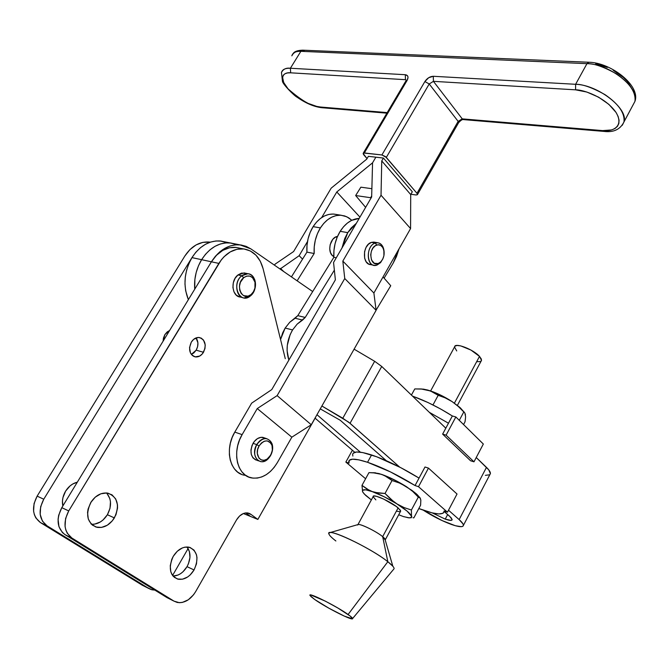 <?xml version="1.0" encoding="UTF-8"?>
<svg xmlns="http://www.w3.org/2000/svg" width="669" height="669" viewBox="0 0 669 669"><rect width="100%" height="100%" fill="white"/><g stroke="black" fill="none" stroke-linecap="round" stroke-linejoin="round"><path stroke-width="1" d="M163.119 341.157L164.875 334.6L163.437 338.113L163.119 341.157M89.144 506.408L91.293 501.666L89.144 506.408M62.844 505.956C61.824 500.972 62.744 496.03 65.612 491.13L62.961 497.56L62.46 500.914L62.844 505.956M114.382 517.915C109.683 525.073 103.912 528.217 97.08 527.348C87.254 523.283 85.147 514.996 90.767 502.494L95.282 497.117L100.902 493.781L106.764 492.978L111.957 494.801L115.712 498.957L117.485 504.794L117.535 508.08L115.954 514.762L112.367 520.775L107.308 525.224L101.504 527.423L95.851 527.021L91.193 524.061L88.275 518.96L87.555 512.504L88.074 509.076L90.767 502.494C95.475 495.436 101.178 492.317 107.868 493.128C117.803 497.159 119.968 505.421 114.382 517.915L107.391 514.729L114.382 517.915M91.394 524.262C97.799 524.471 103.126 521.293 107.391 514.729L102.993 520.022L100.325 521.979L94.546 524.153L91.645 524.279M194.06 569.955C189.645 576.929 184.351 580.015 178.18 579.212C169.767 575.541 168.12 567.922 173.238 556.357L177.318 551.214L182.369 547.928L185.004 547.142L190.013 547.451L194.043 550.144L196.485 554.793L196.987 557.645L196.485 563.85L194.06 569.955L190.063 575.056L187.655 576.979L182.461 579.212L177.427 579.011L173.33 576.402L171.833 574.295L170.796 571.752L170.244 565.765L171.757 559.384L173.238 556.357C177.653 549.466 182.896 546.406 188.951 547.167C197.439 550.804 199.145 558.398 194.06 569.955L187.027 566.66L194.06 569.955M173.028 576.051C178.598 575.867 183.264 572.739 187.027 566.66L183.038 571.727L180.638 573.634L178.079 575.022L173.028 576.051M203.493 352.287C201.344 355.632 198.676 357.171 195.482 356.92C189.519 354.637 188.123 349.695 191.301 342.11L193.692 339.3L198.2 337.452L201.143 338.062L203.501 340.069L205.241 344.945L204.931 348.733L202.414 353.817L199.713 356.059L195.139 356.87L192.421 355.574L190.448 352.989L189.544 347.621L191.301 342.11C193.45 338.798 196.101 337.26 199.253 337.494C205.249 339.777 206.662 344.711 203.493 352.287L196.176 350.171L203.493 352.287M191.309 354.411L196.176 350.171L193.818 352.948L191.309 354.411M210.233 242.186L208.954 242.019C199.395 241.509 191.342 246.192 184.811 256.076L37.138 496.13L43.753 499.225L191.953 257.615L43.753 499.225C38.016 510.589 39.095 519.445 46.989 525.792L40.391 522.548L46.989 525.792L42.423 521.118L40.19 514.411L40.658 506.717L43.753 499.225L37.138 496.13C31.426 507.411 32.505 516.225 40.391 522.548L142.196 585.166L148.878 588.528L46.989 525.792L148.878 588.528L151.411 589.648L154.815 590.091L152.014 589.807L142.196 585.166L40.391 522.548L35.833 517.898L34.395 514.754L33.601 511.225L34.06 503.565L37.138 496.13L184.811 256.076L189.929 249.604L196.084 244.921L202.832 242.37L209.665 242.103M247.906 273.73L244.143 272.91L237.98 274.942L241.743 275.77L247.906 273.73C256.411 274.098 258.226 290.07 250.49 295.857L251.059 294.569C242.245 302.447 234.401 284.701 243.708 277.668L241.743 275.77C230.663 284.141 240.029 305.24 250.49 295.857L244.193 297.956C235.756 297.588 233.924 281.515 241.743 275.77L237.98 274.942C230.169 280.662 232.009 296.693 240.447 297.069L242.504 297.554M243.708 277.668L246.694 276.113L249.78 276.096L252.489 277.61L254.989 282.167L254.939 288.046L253.459 291.726L251.059 294.569L248.099 296.141L243.583 295.648L241.191 293.474L239.736 290.17L239.46 286.248L240.388 282.301L243.708 277.668C248.475 274.616 252.113 275.72 254.638 280.972C255.901 285.069 255.299 288.966 252.832 292.671L250.49 295.857L252.606 293.599C255.525 289.209 256.235 284.584 254.738 279.709C251.745 273.47 247.413 272.158 241.743 275.77L243.708 277.668M188.123 548.513L172.577 575.474L188.123 548.513M221.397 241.116L216.037 240.974L210.626 242.053L205.341 244.344L200.357 247.781L195.841 252.246L191.961 257.607C184.109 271.656 182.905 285.671 188.357 299.679L185.664 290.747L184.97 284.024L185.28 277.117L186.584 270.259L188.834 263.678L191.961 257.607L201.612 259.681L191.953 257.615C199.646 245.933 209.088 240.397 220.268 240.982L229.985 242.897C218.788 242.32 209.33 247.915 201.612 259.681C196.234 268.771 193.943 278.613 194.729 289.209C193.943 278.613 196.234 268.771 201.612 259.681L218.863 263.402L68.723 510.915L61.799 507.679C55.995 519.244 57.049 528.226 64.968 534.623L71.867 538.018L174.057 601.163L167.083 597.668L64.968 534.623L71.867 538.018C63.94 531.596 62.894 522.564 68.723 510.915L61.799 507.679L211.404 261.796L218.863 263.402C225.486 253.217 233.598 248.375 243.207 248.86C253.191 250.357 259.815 256.955 263.084 268.654L260.283 261.211L255.951 255.173L250.373 250.975L243.926 248.935L237.052 249.244L230.261 251.895L224.04 256.729L221.297 259.865L68.723 510.915L65.57 518.584L65.069 526.453L65.855 530.065L67.293 533.277L71.867 538.018L174.057 601.163L167.083 597.668L64.968 534.623L62.426 532.583L58.956 526.712L58.078 519.261L58.663 515.297L61.799 507.679L211.404 261.796L201.612 259.681C209.33 247.915 218.788 242.32 229.985 242.897L234.518 243.792M169.6 330.511L167.242 331.866L164.875 334.6L169.6 330.511M77.311 482.19L72.77 483.988L70.069 485.895L65.612 491.13C68.656 486.346 72.553 483.369 77.311 482.19M250.582 516.468L243.365 513.533L245.339 512.972L249.069 513.299L250.683 514.177L247.614 512.939L251.235 514.578L247.028 512.88L251.235 514.578L257.849 519.42L243.365 513.533L239.577 516.008L236.5 519.947C239.719 514.812 243.533 512.496 247.94 512.989L250.683 514.177L257.849 519.42L315.651 417.205L257.849 519.42L250.582 516.468L245.724 512.922L250.582 516.468M195.624 591.664L236.5 519.947L195.624 591.664C190.489 599.809 184.343 603.405 177.193 602.443L174.057 601.163L179.392 602.71L182.361 602.418L188.298 599.784L193.525 594.808L195.624 591.664M239.644 248.149L235.705 247.363C226.114 246.869 218.01 251.678 211.404 261.796L211.412 261.788C219.164 249.922 228.647 244.269 239.862 244.837L250.858 248.876L312.682 291.55L250.858 248.876L246.125 246.343L240.991 244.971L235.622 244.837L230.186 245.958L224.884 248.291L219.867 251.795L215.326 256.344L211.412 261.788L216.572 255.165L222.777 250.365L229.559 247.739L236.425 247.438M285.278 358.693L263.084 268.654L285.278 358.693M239.561 296.911L236.316 295.163L233.974 291.86L232.921 287.486L233.314 282.728L235.095 278.321L237.98 274.942L241.534 273.111L245.707 273.245M107.032 493.555L109.85 498.622L110.469 501.691L110.009 508.298L107.391 514.729C111.865 506.115 111.547 498.857 106.446 492.953M187.002 546.966L189.427 551.582L189.946 557.461L188.457 563.699L187.027 566.66C190.966 558.933 190.958 552.368 187.002 546.966M196.076 337.904L197.907 342.871L197.606 346.634L196.176 350.171C198.534 345.664 198.509 341.566 196.076 337.904M451.324 524.421C442.075 520.992 432.743 516.251 423.326 510.204L441.883 520.49L455.346 525.717L461.209 526.687L462.806 526.327L463.416 525.391L463.007 523.927L459.143 519.604L448.506 510.221L459.143 519.604C462.011 522.163 463.441 524.07 463.425 525.332C463.023 527.389 458.984 527.088 451.324 524.421M445.245 519.127L447.661 514.528L445.245 519.127L432.249 512.906L445.245 519.127C449.643 520.641 451.951 520.808 452.169 519.621L449.635 516.259L444.091 511.392L451.048 517.63L452.169 519.629L450.931 520.407L445.245 519.127M237.102 244.754L229.985 242.897L239.862 244.837M316.972 414.696L360.348 452.177L316.972 414.696M386.348 460.715L340.253 420.266L320.267 408.884L340.253 420.266L386.348 460.715M227.309 242.805L220.268 240.982M315.099 418.175L354.771 452.286L315.099 418.175M399.644 467.079L348.566 422.08L321.898 406.008L342.796 418.234L350.046 423.301L381.731 366.461L445.805 428.193L381.731 366.461L374.657 361.293L381.731 366.461L350.046 423.301L399.644 467.079M354.102 349.168L374.657 361.293L342.796 418.234L374.657 361.293L354.102 349.168M489.85 474.656L490.41 473.585C490.536 472.122 489.223 470.056 486.463 467.372L476.244 457.521L488.771 469.881L490.402 473.652M489.683 474.781L485.393 475.35M486.463 467.372L459.143 519.604L486.463 467.372M194.729 289.209L194.888 279.349L196.201 272.434L198.467 265.802L201.612 259.681L205.508 254.279L210.041 249.771L215.033 246.309L220.335 243.993L225.754 242.889L231.114 243.031L225.754 242.889L220.335 243.993L215.033 246.309L210.041 249.771L205.508 254.279L201.612 259.681L198.467 265.802L196.201 272.434L194.888 279.349L194.729 289.209M457.387 405.372L481.538 360.34L479.506 356.393L454.393 403.156L479.506 356.393C473.301 349.302 454.652 342.235 454.586 346.885L430.627 390.947M357.706 525.04C356.794 522.004 375.476 530.651 382.676 536.638L398.13 507.88C391.089 501.708 372.407 493.321 373.151 496.624L357.948 524.588M352.58 618.557L394.1 568.725C394.275 567.488 392.185 565.146 387.828 561.709L348.089 614.493C351.033 616.584 352.53 617.939 352.58 618.557C353.374 621.392 326.204 607.686 314.798 599.558L328.914 608.221L344.376 616.141L352.404 618.8L350.339 616.166L337.803 607.979L325.226 601.088L310.876 595L310.073 595.067L310.909 596.539L314.798 599.558L310.073 595.561C307.012 591.421 336.189 605.905 348.089 614.493L387.828 561.709L382.676 536.638C376.438 531.462 360.424 523.576 358.141 524.538L329.717 532.691C334.375 530.509 372.934 549.684 387.828 561.709C370.174 547.434 324.574 526.202 328.947 534.088M335.871 540.978C329.65 536.17 327.601 533.41 329.717 532.691M353.182 453.206L356.518 451.993L362.765 452.579L376.756 456.793L400.723 467.639L419.045 478.101L424.999 466.995L428.469 468.116L418.51 486.706L447.469 512.186L444.049 510.991L447.469 512.186L457.027 494.023L428.469 468.116L418.51 486.706L415.056 485.535L419.045 478.101C402.102 467.681 386.281 459.971 371.563 454.962L367.54 462.279C382.242 467.372 398.08 475.124 415.056 485.535L418.51 486.706L447.469 512.186L457.027 494.023L428.469 468.116L424.999 466.995L415.056 485.535L390.437 471.896L367.54 462.279L371.563 454.962C359.295 451.09 352.981 450.998 352.638 454.677M465.306 419.798L465.005 421.838L463.558 424.564L465.005 421.838L465.507 417.949L465.306 419.798M465.565 416.31L465.507 417.949L465.565 416.31M464.545 412.614L460.364 407.889L452.127 401.609L458.257 406.418L464.863 413.007L465.482 414.931L465.131 413.718M465.415 415.934L464.863 413.007L458.257 406.418L452.127 401.609C443.606 396.132 435.402 392.268 427.533 390.002L433.169 392.176L438.195 395.312L445.362 397.93L452.127 401.609L436.38 393.155L427.533 390.002L420.96 388.94L430.435 390.955L438.195 395.312L432.968 404.946L438.195 395.312L445.362 397.93L452.127 401.609L459.703 407.296L464.361 412.321M422.599 389.082L414.78 388.932L411.418 395.07L414.78 388.932L421.336 388.965L427.533 390.002L423.285 389.107M463.717 412.079L459.294 420.358L463.717 412.079M446.106 435.159L473.978 461.819L470.533 460.749L442.627 434.122L446.106 435.159L473.978 461.819L483.336 444.04L455.848 416.963L446.106 435.159L455.848 416.963L452.353 415.976L442.627 434.122L452.353 415.976C439.006 407.513 425.727 400.898 412.522 396.123L428.076 402.571L440.486 408.91L452.353 415.976L455.848 416.963L483.336 444.04L473.978 461.819L470.533 460.749L442.627 434.122L446.106 435.159M429.306 412.305L448.473 423.218L429.306 412.305M352.396 450.237L345.84 462.07L348.975 463.132L348.716 461.769C349.017 458.173 355.289 458.34 367.54 462.279L358.76 459.837L352.546 459.193L349.235 460.331L348.975 463.132L345.84 462.07L352.396 450.237M365.608 478.753L345.84 462.07L365.608 478.753M444.049 510.991L444.074 511.425C443.104 515.523 434.691 514.561 418.819 508.532L432.015 512.847L438.755 513.951L442.878 513.332L443.848 512.379L444.049 510.991M352.647 454.443L352.881 456.074M420.157 497.987L420.676 499.827M373.068 472.749L381.589 474.371L396.893 481.153L411.903 490.352L416.302 493.814L420.115 497.92L416.996 494.433L406.392 486.639L399.426 483.026L392.042 480.509L385.026 493.471L375.234 492.451L365.767 489.833L362.615 490.252L362.581 491.69L364.187 493.939L371.362 499.919L365.709 495.445L362.933 492.342M373.628 472.69L379.106 473.593L384.449 475.517L392.042 480.509L385.026 493.471L378.386 493.045L372.223 491.564L366.746 488.93L361.988 485.368L362.581 491.69C361.712 489.139 364.923 489.098 372.223 491.564C379.984 494.408 388.263 498.539 397.068 503.974L384.249 496.791L369.38 490.385L361.988 485.368L368.954 472.632L375.46 472.983L381.589 474.371L387.134 476.947L392.042 480.509L399.426 483.026L406.392 486.639C397.637 481.195 389.366 477.106 381.589 474.371L373.335 472.766L375.393 472.782M398.716 514.779L403.658 516.652L409.269 517.848L411.201 517.471L411.485 516.15L407.061 511.083L393.79 501.717L385.026 493.471L390.704 499.191L397.068 503.974C405.556 509.385 410.356 513.441 411.485 516.15L411.402 510.021L404.051 507.554L397.068 503.974L404.051 507.554L411.402 510.021L418.309 497.092L412.698 491.414L406.392 486.639L412.698 491.414L418.309 497.092L411.402 510.021L411.485 516.15C411.878 517.53 410.825 518.074 408.307 517.764L404.185 516.719M375.861 499.894L373.168 496.783L373.946 495.98L376.714 496.373L383.638 499.066L396.332 506.475L400.355 510.171L400.455 511.534M399.811 511.71L396.976 511.25M411.878 516.986L411.485 516.15L411.878 516.986M413.082 517.798L413.86 517.848L413.082 517.798M362.581 491.69L361.988 485.368L368.954 472.632L373.335 472.766M413.86 517.848L420.609 505.17L420.834 500.195L420.257 498.129L420.834 500.195L420.609 505.17L413.86 517.848M418.309 497.092L420.257 498.129M387.828 561.709L392.837 566.233L384.809 538.62L382.676 536.638L387.828 561.709M385.369 539.657L400.706 511.057L398.13 507.88L382.676 536.638L385.219 540.025L384.809 538.62M454.853 346.274L456.927 345.455L460.732 345.89L470.993 350.088L479.506 356.393L481.387 359.136L481.128 361.109M480.359 361.553L477.306 361.686M456.718 350.941L454.56 347.111M333.823 256.762L332.376 255.65L330.536 252.715L329.75 248.885L330.135 244.754L332.752 239.368L335.453 237.127L337.502 236.45C330.653 236.993 326.974 250.741 332.376 255.65L333.781 255.918L332.376 255.65L333.823 256.762M335.612 237.052L337.134 237.319L335.612 237.052M333.856 257.306L336.281 257.774L333.856 257.306L333.94 250.515L335.06 243.708L337.184 237.211L340.187 231.323C335.487 239.184 333.371 247.839 333.856 257.306L297.789 315.651L333.856 257.306M347.755 232.628L340.187 231.323L343.548 226.749L347.395 223.061L351.576 220.385L359.203 218.403C351.835 218.847 345.497 223.153 340.187 231.323L347.755 232.628L344.744 238.549L342.018 247.931L347.755 232.628L356.351 223.295L351.125 228.029L347.755 232.628M285.153 328.061L280.545 339.501L282.694 332.802L285.153 328.061L289.727 322.291L297.789 315.651L305.223 317.449L297.153 324.131L292.57 329.934L285.153 328.061L292.57 329.934L290.103 334.709L287.31 345.271L287.085 350.64L288.874 360.081C285.63 350.046 286.867 339.994 292.57 329.934L297.153 324.131L302.572 320.066L295.138 318.252L289.727 322.291L285.153 328.061M341.131 215.251L333.839 214.08C325.836 213.737 318.937 217.927 313.125 226.649L320.401 227.903C326.221 219.131 333.137 214.916 341.131 215.251L346.801 216.773L351.802 220.277L348.674 217.801L344.719 215.953L340.479 215.209L336.106 215.61L331.749 217.149L327.576 219.775L323.746 223.404L320.401 227.903L317.415 233.707L315.325 240.112L314.229 246.819L314.171 253.518L306.929 252.121L291.433 276.891L306.929 252.121L314.171 253.518C313.652 244.185 315.735 235.647 320.401 227.903L313.125 226.649C308.468 234.342 306.402 242.839 306.929 252.121L306.979 245.456L308.075 238.783L310.157 232.419L313.125 226.649L316.47 222.175L320.292 218.571L324.457 215.953L328.805 214.431L333.187 214.038L336.365 214.481M314.171 253.518L297.136 280.821L314.171 253.518M393.205 263.059L384.106 278.162L393.205 263.059L399.017 248.885L396.441 256.653L393.205 263.059M390.746 285.722L376.078 310.173L390.746 285.722L383.036 276.949L390.746 285.722M371.872 188.7L360.859 187.178L371.872 188.7M370.593 197.706L355.657 195.54L370.593 197.706L371.688 195.942L370.593 197.706M365.634 207.365L355.657 195.54L360.859 187.178L355.657 195.54L365.634 207.365M334.358 270.159L305.223 317.449L334.358 270.159M302.572 320.066L295.138 318.252L297.789 315.651L305.223 317.449L302.572 320.066M377.659 242.755L373.812 242.078L371.437 242.379L375.292 243.056L377.659 242.755C381.623 243.508 383.78 246.685 384.157 252.288L382.86 246.694C381.021 243.382 378.495 242.17 375.292 243.056L376.714 245.046C379.415 244.302 381.531 245.314 383.086 248.099C384.951 252.748 384.332 257.18 381.238 261.378L377.032 265.049L380.669 262.465L382.986 258.61L380.452 262.708L377.032 265.049L378.177 263.553L374.322 263.293L371.504 259.998L370.685 254.764L371.429 251.067L373.093 247.873L375.418 245.665L378.044 244.787L380.569 245.364L382.618 247.296L383.872 250.29L383.906 255.742L382.693 259.221L380.686 261.964L378.177 263.553C369.589 267.031 367.992 247.513 376.714 245.046L375.292 243.056C364.898 245.983 366.821 269.206 377.032 265.049L374.54 265.376C365.784 265.192 366.411 245.414 375.292 243.056L371.437 242.379L368.435 244.235L366.018 247.497L364.563 251.669L364.622 258.192L366.152 261.746L368.619 264.004L371.63 264.64M256.737 444.617L259.087 445.939C264.272 439.424 268.587 439.232 272.024 445.353L272.383 450.22L270.56 455.606C272.684 451.642 273.203 447.753 272.124 443.94C268.043 436.665 262.917 436.89 256.737 444.617C259.455 440.269 262.725 438.27 266.53 438.621C272.877 441.231 274.223 446.892 270.56 455.606C267.843 459.996 264.548 462.011 260.684 461.643C254.379 459.026 253.066 453.348 256.737 444.617L253.041 443.33L256.737 444.617C249.905 455.639 260.325 467.731 268.428 458.491L270.702 455.179L267.015 459.168L264.063 460.28L261.228 459.912L258.953 458.123L257.297 453.398L257.632 449.593L259.087 445.939L261.42 442.995L264.288 441.214L267.24 440.871L270.861 443.079L272.208 446.022L272.45 449.652L271.547 453.423L268.913 457.604C262.081 465.381 253.35 455.196 259.087 445.939L256.737 444.617M255.617 459.912L252.899 457.788L251.26 454.293L250.95 449.953L252.029 445.437L254.32 441.448L257.481 438.596L261.01 437.325L264.865 438.053L262.833 437.359C259.02 437.008 255.759 438.998 253.041 443.33C249.378 452.035 250.699 457.696 257.005 460.314L258.56 460.874M280.068 269.038L299.135 255.709L307.489 241.559L299.135 255.709L280.068 269.038M244.779 475.258C230.027 473.468 224.199 449.292 234.794 432.107L251.653 403.148L271.773 389.592L335.37 279.851L333.555 262.465L371.655 197.012L372.558 162.826L336.783 191.97L359.947 217.124L336.783 191.97L321.664 217.576L336.783 191.97L372.558 162.826L375.861 157.19L368.376 156.32L366.712 159.155L331.18 188.156L293.616 251.536L275.076 264.163L274.474 265.175L275.076 264.163L293.616 251.536L331.18 188.156L366.712 159.155L368.376 156.32L375.861 157.19L372.558 162.826L371.655 197.012L333.555 262.465L335.37 279.851L271.773 389.592L251.653 403.148L234.794 432.107L242.128 434.633L257.256 408.558L277.133 395.622L344.752 278.538L342.829 261.086L381.029 195.248L381.748 160.928L383.429 158.068L375.861 157.19L372.558 162.826L375.861 157.19L383.429 158.068L412.313 191.76L383.429 158.068L381.748 160.928L410.707 194.57L412.313 191.76L410.707 194.57L381.748 160.928L381.029 195.248L410.574 228.572L410.707 194.57L410.574 228.572L373.887 293.022L410.574 228.572L381.029 195.248L342.829 261.086L373.887 293.022L376.103 310.324L373.887 293.022L342.829 261.086L344.752 278.538L376.103 310.324L311.277 424.748L376.103 310.324L344.752 278.538L277.133 395.622L311.277 424.748L291.835 437.175L311.277 424.748L277.133 395.622L257.256 408.558L291.835 437.175L277.342 462.639L291.835 437.175L257.256 408.558L242.128 434.633L234.794 432.107L232.185 437.467L230.37 443.187L229.425 449.016L229.383 454.736L230.253 460.113L231.992 464.93L234.526 469.002L237.746 472.172L241.526 474.329M321.822 107.709L320.493 107.023L387.209 112.601L320.493 107.023L316.73 106.413L308.166 103.402L299.277 98.427L291.324 92.188L288.08 88.877L283.664 82.471L282.552 77.152L283.33 75.162L284.977 73.749L287.453 72.954L290.655 72.821L290.396 68.246C286.115 67.686 283.138 69.124 281.465 72.561C282.335 69.476 285.312 68.046 290.396 68.246L300.874 51.321C295.773 51.179 292.754 52.684 291.835 55.845C293.566 52.316 296.584 50.802 300.874 51.321L290.396 68.246L405.297 74.711L407.53 75.789L408.031 77.378L407.078 80.472L364.329 152.958L381.907 154.957L385.403 156.563L416.971 193.299L417.473 194.646L416.202 194.997L410.883 194.261L416.202 194.997L417.506 194.537L416.971 193.299L386.314 157.424L429.214 83.968L458.14 121.382L416.971 193.299L458.14 121.382L458.6 122.703L458.14 121.382L429.214 83.968L424.882 81.543L428.687 77.704L433.295 76.283L575.616 84.294C598.036 84.779 628.743 108.922 623.968 121.925L622.279 125.295L623.968 121.925C625.005 113.136 618.658 104.021 604.943 94.605C592.14 87.514 582.365 84.077 575.616 84.294L586.964 63.655L575.616 84.294L575.583 89.83L586.847 92.046L598.571 97.164L608.865 104.364L616.057 112.467L618.123 116.448L619.059 120.177L618.842 123.497L617.487 126.299L615.07 128.465L611.683 129.937L602.627 130.606L462.254 118.873L433.42 81.342L575.583 89.83C583.059 89.521 605.47 97.156 616.057 112.467C624.93 127.545 610.897 131.944 602.627 130.606L603.881 131.4M293.198 53.461C294.502 51.438 297.68 50.334 302.723 50.167L300.874 51.321L586.964 63.655C593.729 63.338 603.488 66.708 616.233 73.757C629.855 83.182 636.094 92.389 634.94 101.379L632.907 105.192L634.94 101.379C639.907 88.032 609.434 63.831 586.964 63.655L300.874 51.321L302.706 50.167L304.186 50.928M386.874 113.17L321.806 107.709L320.493 107.023C312.916 107.199 302.112 101.153 288.08 88.877C277.568 76.525 284.626 71.884 290.655 72.821L405.447 79.678L405.297 74.711C408.14 75.212 408.734 77.127 407.078 80.472L405.807 81.083L407.078 80.472L364.329 152.958L363.116 153.444L367.03 158.612L363.409 154.405L363.526 153.009L381.907 154.957L424.882 81.543L381.907 154.957L386.314 157.424L429.214 83.968L433.42 81.342L575.583 89.83L575.616 84.294L433.295 76.283L433.42 81.342L433.295 76.283C429.966 76.442 427.157 78.198 424.882 81.543L429.214 83.968L433.42 81.342L462.254 118.873L463.542 119.617L603.864 131.4L602.627 130.606L462.254 118.873L458.14 121.382L462.254 118.873L463.558 119.617M283.765 271.589L280.453 268.394L283.765 271.589M302.564 259.112L299.135 255.709L302.564 259.112M632.322 89.337L627.397 81.509L623.383 77.453L613.18 70.262M607.41 67.41L595.694 63.789M405.447 79.678L405.297 74.711L290.396 68.246L290.655 72.821L405.447 79.678L406.685 80.431L406.033 80.715M458.817 121.248L459.82 120.353M460.924 119.584L462.087 118.973M277.342 462.639L274.165 467.38L270.443 471.436L266.304 474.647L261.905 476.88L257.406 478.067L252.982 478.126L248.801 477.064L245.021 474.906L241.81 471.72L239.276 467.639L237.545 462.797L236.684 457.395L236.726 451.65L237.679 445.78L239.502 440.035L242.128 434.633C231.491 451.935 237.294 476.219 252.054 477.992C261.989 478.979 270.418 473.861 277.342 462.639M374.765 242.253L371.437 242.379C362.565 244.72 361.946 264.447 370.701 264.631L374.54 265.376M586.964 63.655L588.904 62.242L586.964 63.655M97.08 527.348L92.33 525.106M178.18 579.212L174.341 577.355M195.482 356.92L193.734 356.41M252.606 293.599L252.832 292.671M254.738 279.709L254.638 280.972M243.207 248.86L235.705 247.363M208.954 242.019L210.058 242.245M463.425 525.332L490.41 473.585M460.364 407.889L461.627 409.754M411.284 517.756L410.532 517.756M416.996 494.433L418.685 497.117M380.669 262.465L381.238 261.378M382.86 246.694L383.086 248.099M272.124 443.94L272.024 445.353M262.833 437.359L266.53 438.621M268.428 458.491L268.913 457.604M603.864 131.4C613.582 132.629 620.288 129.468 623.968 121.925L634.94 101.379C640.818 85.682 611.014 62.585 588.845 62.242L302.723 50.167M463.45 119.609C462.446 119.241 460.824 120.269 458.6 122.703L417.506 194.537M321.68 107.701C314.029 106.772 305.892 103.319 297.279 97.331C294.092 95.801 282.937 84.311 282.469 81.417L281.465 72.561M405.807 81.083L363.292 153.142"/></g></svg>
